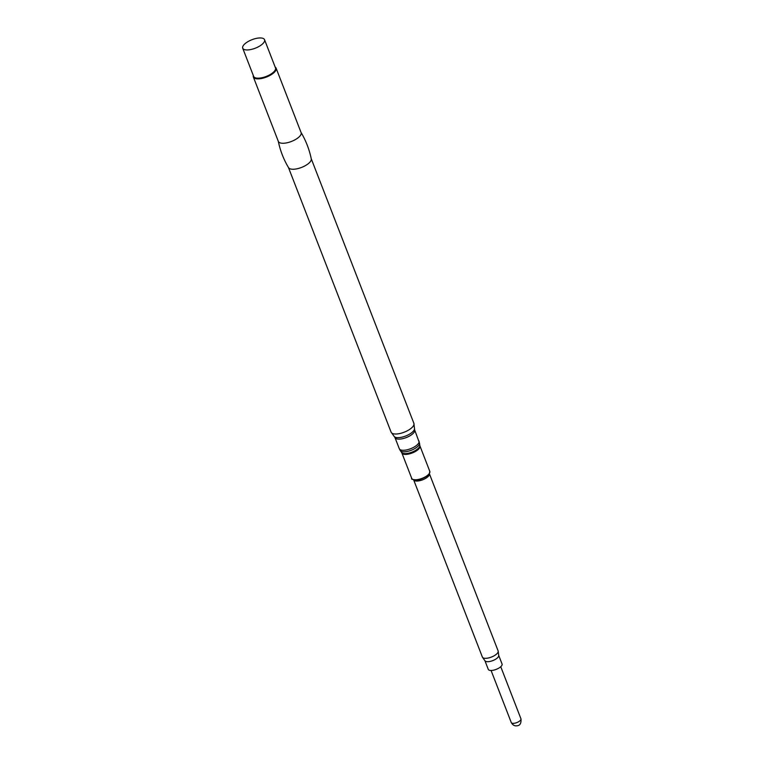 <?xml version="1.0" encoding="UTF-8"?>
<svg xmlns="http://www.w3.org/2000/svg" width="764" height="764" viewBox="0 0 764 764"><rect width="100%" height="100%" fill="white"/><g stroke="black" fill="none" stroke-linecap="round" stroke-linejoin="round"><path stroke-width="1.15" d="M484.93 660.726L488.272 669.359A7.392 2.884 -21.2 0 0 492.828 670.314A7.392 2.884 -21.2 0 0 502.063 664.011L498.711 655.378M484.873 660.593A7.392 2.884 -21.2 0 0 485.006 660.841A7.392 2.884 -21.2 0 0 489.428 661.548A7.392 2.884 -21.2 0 0 498.73 655.522L498.204 651.243A8.452 3.295 -21.2 0 0 498.128 650.928L429.368 473.68A8.452 3.295 158.8 0 1 418.806 480.871A8.452 3.295 158.8 0 1 413.62 479.792L482.37 657.04A8.452 3.295 -21.2 0 0 482.523 657.326A8.452 3.295 -21.2 0 0 487.566 658.138A8.452 3.295 -21.2 0 0 498.204 651.243M311.187 158.587A12.205 4.756 158.8 0 1 311.273 158.893A12.205 4.756 158.8 0 1 295.935 168.997A12.205 4.756 158.8 0 1 288.563 167.698C283.635 159.418 280.197 150.565 278.258 141.13M311.273 158.893C309.324 149.457 305.896 140.595 300.968 132.315A12.205 4.756 158.8 0 1 301.102 132.602A12.205 4.756 158.8 0 1 285.851 143.011A12.205 4.756 158.8 0 1 278.344 141.426L253.362 77.011A12.205 4.756 158.8 0 1 253.333 75.579M275.174 67.108A12.205 4.756 158.8 0 1 276.119 68.177A12.205 4.756 158.8 0 1 260.868 78.596A12.205 4.756 158.8 0 1 253.362 77.011M264.554 39.718L275.498 67.939A11.718 4.565 158.8 0 1 260.858 77.928A11.718 4.565 158.8 0 1 253.658 76.41L242.713 48.189A11.718 4.565 158.8 0 1 257.344 38.2A11.718 4.565 158.8 0 1 264.554 39.718A11.718 4.565 158.8 0 1 249.914 49.708A11.718 4.565 158.8 0 1 242.713 48.189M520.952 718.819C521.373 723.241 520.036 725.571 516.951 725.8C514.64 726.172 512.749 725.093 511.278 722.572A5.186 2.025 -21.2 0 0 514.478 723.241A5.186 2.025 -21.2 0 0 520.952 718.819L500.754 666.724M417.803 479.792A9.225 3.6 158.8 0 1 413.419 479.582M429.378 473.393A9.225 3.6 158.8 0 1 417.984 479.763M417.679 479.591A9.693 3.782 158.8 0 1 411.72 478.331C410.87 479.286 412.932 479.782 417.898 479.821C421.298 479.859 429.817 474.788 429.397 473.642L429.788 471.321A9.693 3.782 158.8 0 1 417.679 479.591M401.864 452.937L401.616 452.46A9.808 3.82 158.8 0 0 407.47 453.405A9.808 3.82 158.8 0 0 419.808 445.402L419.942 445.928A9.693 3.782 158.8 0 1 407.833 454.198A9.693 3.782 158.8 0 1 401.864 452.937L411.72 478.331M311.244 158.731L413.878 423.342L414.651 429.893L419.522 443.149A10.352 4.04 158.8 0 1 406.486 451.6A10.352 4.04 158.8 0 1 400.307 450.598L401.616 452.46M418.987 441.057A10.562 4.116 158.8 0 1 405.779 450.063A10.562 4.116 158.8 0 1 399.286 448.697L400.307 450.598M414.651 429.893A10.562 4.116 158.8 0 1 401.453 438.908A10.562 4.116 158.8 0 1 394.959 437.533L399.286 448.697M414.527 428.948A11.04 4.307 158.8 0 1 400.642 437.419A11.04 4.307 158.8 0 1 394.415 436.75L394.959 437.533M413.878 423.342A12.205 4.756 158.8 0 1 398.627 433.751A12.205 4.756 158.8 0 1 391.111 432.166L394.415 436.75M511.278 722.572L491.08 670.477M485.006 660.841L482.523 657.326M288.477 167.564L391.111 432.166M276.119 68.177L301.102 132.602M419.808 445.402L419.522 443.149M419.942 445.928L429.788 471.321"/></g></svg>

